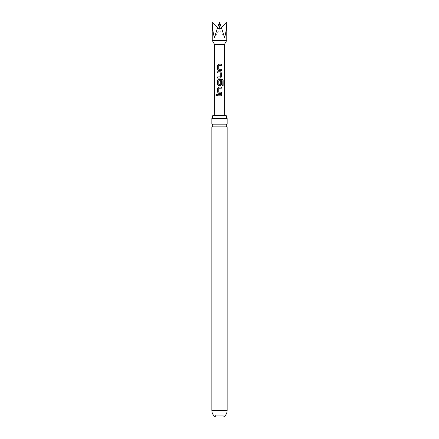 <?xml version="1.0" encoding="UTF-8"?>
<svg xmlns="http://www.w3.org/2000/svg" width="439" height="439" viewBox="0 0 439 439"><rect width="100%" height="100%" fill="white"/><g stroke="black" fill="none" stroke-linecap="round" stroke-linejoin="round"><path stroke-width="0.33" stroke-dasharray="2.19 1.65" d="M216.476 94.5L217.102 95.225L216.465 95.954M211.856 124.177L227.144 124.177M218.71 70.459L221.399 70.454M215.593 415.212L215.593 417.05L223.407 417.05L223.407 415.212L215.593 415.212L223.407 415.212M224.521 44.273L214.479 44.273M226.754 40.404L212.246 40.404M212.246 21.95C212.278 27.185 212.986 32.393 214.369 37.573L219.5 21.95L224.631 37.573C226.014 32.393 226.722 27.185 226.754 21.95M223.221 115.704L214.237 115.704L223.221 115.704M227.144 126.871L211.856 126.871M227.144 118.47L211.856 118.47M212.685 115.704L226.315 115.704M221.492 27.448L219.5 29.528L224.631 37.573L219.5 29.528L219.5 21.95L219.5 29.528L214.369 37.573L219.5 29.528L217.508 27.448M221.421 95.806L217.634 95.812M221.421 93.309L218.71 93.309M221.415 88.19L218.803 88.272L218.787 92.058M223.149 85.418L222.15 85.418L222.139 80.705M220.345 85.687L218.704 85.693M220.246 81.237L220.268 84.568M222.079 80.705L218.781 80.781L218.874 84.645M217.623 78.076L220.34 78.071M220.164 76.902L220.241 73.033L217.618 72.956M221.399 65.34L218.776 65.416L218.77 69.208M227.144 410.476L211.856 410.476"/><path stroke-width="0.66" d="M215.878 95.23L216.443 94.5L217.053 95.225L216.432 95.954L215.878 95.23M216.465 95.954L215.955 95.23L216.476 94.5M219.5 124.177L211.856 124.177A1.509 1.509 0 0 1 211.856 126.871L227.144 126.871A1.509 1.509 0 0 1 227.144 124.177L219.5 124.177M221.399 70.454L218.693 70.454L217.618 69.362L217.618 65.263L218.688 64.165L221.393 64.165L221.399 65.34L218.759 65.416L218.77 69.208L221.399 69.285L221.399 70.454M227.144 410.476A7.644 7.644 0 0 1 223.407 417.05L215.593 417.05A7.644 7.644 0 0 1 211.856 410.476L227.144 410.476L227.144 126.871M214.237 115.704L214.479 44.273L224.521 44.273L226.754 40.404L226.754 21.95C226.722 27.185 226.014 32.393 224.631 37.573L219.5 21.95L214.369 37.573C212.986 32.393 212.278 27.185 212.246 21.95L217.508 27.448M214.479 44.273L212.246 40.404L226.754 40.404M221.404 72.879L221.404 76.979L220.34 78.071L217.623 78.076L217.623 76.902L220.263 76.825L220.257 73.033L217.618 72.956L217.618 71.787L220.34 71.782L221.404 72.879L221.404 76.979M222.211 85.418L222.139 80.705L218.781 80.781L218.858 84.645L220.268 84.568L220.263 81.237L221.41 81.237L221.415 84.595L220.345 85.687L218.704 85.693L217.629 84.601L217.623 80.496L218.699 79.404L222.271 79.404L223.144 80.496L223.149 85.418L222.211 85.418M221.421 93.309L218.71 93.309L217.634 92.217L217.629 88.113L218.704 87.021L221.415 87.021L221.415 88.19L218.787 88.266L218.787 92.058L221.421 92.135L221.421 93.309M221.421 95.806L217.634 95.812L217.634 94.637L221.421 94.637L221.421 95.806M212.685 115.704A5.021 5.021 0 0 1 211.856 118.47L227.144 118.47A5.021 5.021 0 0 1 226.315 115.704L212.685 115.704M226.754 21.95L221.492 27.448M217.673 95.812L217.634 94.637M217.673 94.637L221.421 94.637M221.382 94.637L221.382 95.806M218.726 93.309L217.634 92.217M218.88 92.135L221.421 92.135M221.377 92.135L221.377 93.309M217.673 92.217L217.667 88.113L218.721 87.021L221.415 87.021M221.371 87.021L221.377 88.19M218.721 85.693L217.667 84.601L217.667 80.496L218.715 79.404L222.211 79.404L223.144 80.496M223.067 80.496L223.072 85.418M220.246 81.237L221.366 81.237L221.415 84.595M221.371 84.595L220.329 85.693M218.874 84.645L220.186 84.645M221.366 76.979L220.323 78.071M217.662 72.956L217.662 71.787L220.34 71.782M220.318 71.782L221.36 72.879M217.667 78.076L217.667 76.902L220.18 76.902M218.71 70.459L217.618 69.362M218.847 69.285L221.399 69.285M221.36 69.285L221.36 70.459M217.662 69.367L217.662 65.263L218.704 64.171L221.393 64.165M221.355 64.171L221.355 65.34M224.521 44.273L224.763 115.704M227.144 124.177L227.144 118.47M211.856 124.177L211.856 118.47M211.856 410.476L211.856 126.871M212.246 40.404L212.246 21.95"/></g></svg>
